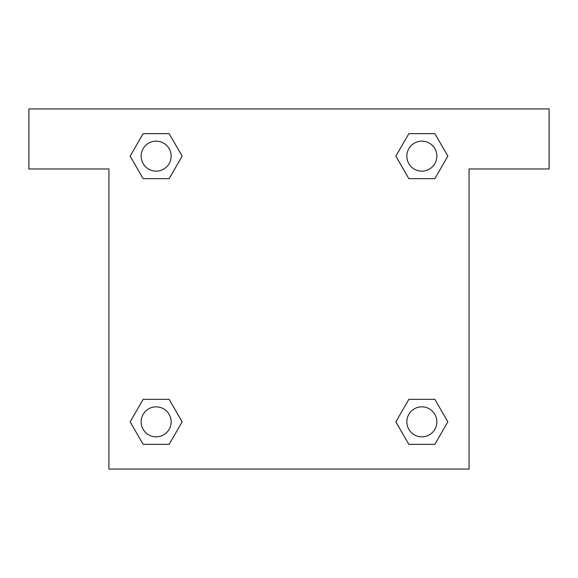 <?xml version="1.0" encoding="UTF-8"?>
<svg xmlns="http://www.w3.org/2000/svg" width="578" height="578" viewBox="0 0 578 578"><rect width="100%" height="100%" fill="white"/><g stroke="black" fill="none" stroke-linecap="round" stroke-linejoin="round"><path stroke-width="0.87" d="M418.407 178.66L434.844 178.66L408.856 178.66L395.858 156.147L408.856 133.641L434.844 133.641L447.842 156.147L434.844 178.66L408.856 178.66L418.407 178.66L408.856 178.66L396.392 157.129A170.062 170.062 0 0 1 396.457 157.187M434.844 399.34L408.856 399.34L434.844 399.34L447.842 421.853L434.844 444.359L408.856 444.359L395.858 421.853L408.856 399.34L434.844 399.34L447.871 421.832M159.593 178.66L143.156 178.66L169.144 178.66L143.156 178.66L130.158 156.147L143.156 133.641L169.144 133.641L182.142 156.147L169.144 178.66L159.593 178.66L169.144 178.66L181.608 157.129M159.593 399.34L143.156 399.34L169.144 399.34L182.142 421.853L169.144 444.359L143.156 444.359L130.158 421.853L143.156 399.34L169.144 399.34L159.593 399.34L169.144 399.34L181.608 420.871A170.062 170.062 0 0 1 181.543 420.813M549.1 108.931L28.9 108.931L28.9 168.957L108.931 168.957L108.931 469.069L469.069 469.069L469.069 168.957L549.1 168.957L549.1 108.931M143.156 178.66L130.129 156.168M169.144 133.641L143.156 133.641L169.144 133.641L182.171 156.132M169.144 399.34L182.171 421.832M143.156 444.359L169.144 444.359L143.156 444.359L130.129 421.868M408.856 444.359L434.844 444.359L408.856 444.359L395.829 421.868M408.856 178.66L395.829 156.168M434.844 133.641L408.856 133.641L434.844 133.641L447.871 156.132M436.86 421.853A15.006 15.006 0 0 0 414.347 408.856A15.006 15.006 0 0 0 414.347 434.844A15.006 15.006 0 0 0 436.86 421.853M171.153 421.853A15.006 15.006 0 0 0 148.647 408.856A15.006 15.006 0 0 0 148.647 434.844A15.006 15.006 0 0 0 171.153 421.853M436.86 156.147A15.006 15.006 0 0 0 414.347 143.156A15.006 15.006 0 0 0 414.347 169.144A15.006 15.006 0 0 0 436.86 156.147M171.153 156.147A15.006 15.006 0 0 0 148.647 143.156A15.006 15.006 0 0 0 148.647 169.144A15.006 15.006 0 0 0 171.153 156.147M408.856 399.34L418.407 399.34"/></g></svg>
